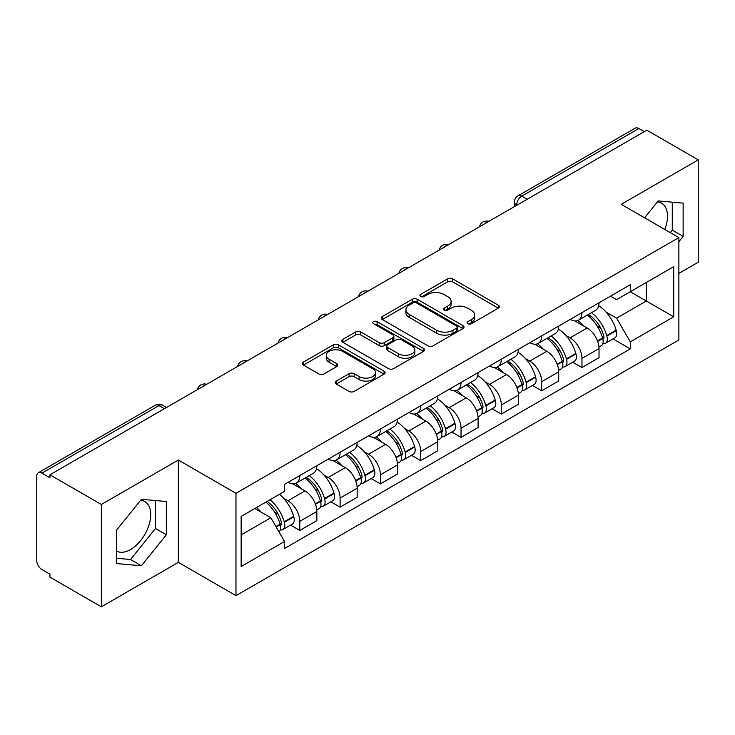 <?xml version="1.0" encoding="UTF-8"?>
<svg xmlns="http://www.w3.org/2000/svg" width="735" height="735" viewBox="0 0 735 735"><rect width="100%" height="100%" fill="white"/><g stroke="black" fill="none" stroke-linecap="round" stroke-linejoin="round"><path stroke-width="1.1" d="M467.827 323.712A2.508 1.452 0 0 0 471.383 323.712L498.33 308.158A3.583 2.067 0 0 0 499.377 306.688A3.583 2.067 0 0 0 498.33 305.227L452.677 278.868A3.583 2.067 0 0 0 447.606 278.868L420.659 294.423A2.508 1.452 0 0 0 419.924 295.452A2.508 1.452 0 0 0 420.659 296.481A2.508 1.452 0 0 0 424.205 296.481L427.696 294.459A11.475 6.624 0 0 1 443.922 294.459L447.734 296.664A11.475 6.624 0 0 1 451.097 301.35A11.475 6.624 0 0 1 447.734 306.036L444.243 308.048A2.508 1.452 0 0 0 443.508 309.067A2.508 1.452 0 0 0 444.243 310.096A2.508 1.452 0 0 0 447.79 310.096L451.281 308.084A11.475 6.624 0 0 1 467.515 308.084L471.319 310.28A11.475 6.624 0 0 1 474.681 314.966A11.475 6.624 0 0 1 471.319 319.651L467.827 321.664A2.508 1.452 0 0 0 467.092 322.693A2.508 1.452 0 0 0 467.827 323.712L467.827 321.664M657.393 201.923A28.5 16.455 -60 0 1 661.601 203.209A28.5 16.455 -60 0 1 664.798 229.467M140.596 500.287A28.5 16.455 -60 0 1 144.804 501.582A28.5 16.455 -60 0 1 149.168 524.422A28.5 16.455 -60 0 1 130.545 549.541A28.5 16.455 -60 0 1 116.47 551.048M336.253 381.079A3.583 2.067 0 0 0 335.206 382.54A3.583 2.067 0 0 0 336.253 384.01L349.07 391.406A3.583 2.067 0 0 0 354.141 391.406L384.065 374.124A3.583 2.067 0 0 0 385.122 372.663A3.583 2.067 0 0 0 384.065 371.193L338.412 344.834A3.583 2.067 0 0 0 333.341 344.834L303.408 362.116A3.583 2.067 0 0 0 302.361 363.577A3.583 2.067 0 0 0 303.408 365.047L318.88 373.977A3.583 2.067 0 0 0 323.96 373.977L336.768 366.581A3.583 2.067 0 0 0 337.815 365.12A3.583 2.067 0 0 0 336.768 363.65L329.096 359.222A9.592 5.54 0 0 1 326.285 355.308A9.592 5.54 0 0 1 332.202 350.191A9.592 5.54 0 0 1 342.666 351.394L372.719 368.74A9.592 5.54 0 0 1 375.53 372.663A9.592 5.54 0 0 1 369.604 377.781A9.592 5.54 0 0 1 359.149 376.577L354.141 373.683A3.583 2.067 0 0 0 349.07 373.683L336.253 381.079L336.253 384.01M235.972 493.295L178.357 460.027L101.347 504.486L49.925 474.792L646.828 130.178L698.25 159.862L621.25 204.321L678.874 237.589L235.972 493.295L235.972 595.635L678.874 339.938L678.874 237.589M427.945 345.863A3.583 2.067 0 0 0 433.016 345.863L462.949 328.582A3.583 2.067 0 0 0 463.996 327.121A3.583 2.067 0 0 0 462.949 325.651L417.296 299.292A3.583 2.067 0 0 0 412.225 299.292L382.292 316.574A3.583 2.067 0 0 0 381.244 318.044A3.583 2.067 0 0 0 382.292 319.504L427.945 345.863M374.547 324.254A2.508 1.452 0 0 1 377.092 324.613L377.092 321.627L423.507 348.427A3.583 2.067 0 0 1 424.564 349.888A3.583 2.067 0 0 1 423.507 351.358L393.583 368.63A3.583 2.067 0 0 1 388.503 368.63L342.85 342.271L342.85 339.349A3.583 2.067 0 0 0 341.803 340.81A3.583 2.067 0 0 0 342.85 342.271M342.85 339.349L355.657 331.954A3.583 2.067 0 0 1 360.738 331.954L379.251 342.639A3.583 2.067 0 0 0 384.322 342.639L392.821 337.733A3.583 2.067 0 0 0 393.868 336.272A3.583 2.067 0 0 0 392.821 334.811L373.545 323.676A2.508 1.452 0 0 1 372.81 322.656A2.508 1.452 0 0 1 374.354 321.314A2.508 1.452 0 0 1 377.092 321.627M101.347 504.486L101.347 606.825L49.925 577.14L49.925 574.154L41.923 569.533M678.874 273.392L698.25 262.211L698.25 159.862M101.347 606.825L178.357 562.367L235.972 595.635M164.401 408.706L158.971 405.573L41.913 473.156A7.304 4.217 -120 0 0 38.266 472.789A7.304 4.217 -120 0 0 36.75 476.142L36.75 560.575A7.304 4.217 -120 0 0 41.913 569.533M49.925 474.792L49.925 477.778L41.923 473.156M527.188 199.249L521.767 196.116A7.304 4.217 60 0 0 518.111 195.758L635.169 128.175A7.304 4.217 60 0 1 638.816 128.533L521.767 196.116A7.304 4.217 120 0 0 516.595 205.065L516.595 205.368M644.246 131.666L638.816 128.533M581.973 312.632A16.813 9.702 60 0 1 578.491 320.175L595.543 310.335A16.813 9.702 -120 0 0 599.025 302.783M565.785 335.362L570.084 337.843A16.813 9.702 60 0 1 581.973 358.432L599.025 348.583A16.813 9.702 -120 0 0 587.136 327.994L574.935 320.947M599.025 348.583L599.025 357.688L581.973 367.537L572.721 362.19M578.491 320.175A16.813 9.702 60 0 1 570.213 319.422M581.973 358.432L581.973 367.537M541.658 335.904A16.813 9.702 60 0 1 538.176 343.447L555.237 333.607A16.813 9.702 -120 0 0 558.71 326.055M532.416 385.462L541.658 390.809L558.71 380.96L558.71 371.855A16.813 9.702 -120 0 0 546.831 351.275L534.621 344.219M538.176 343.447A16.813 9.702 60 0 1 529.907 342.694M525.47 358.634L529.77 361.115A16.813 9.702 60 0 1 541.658 381.704L541.658 390.809M501.353 359.176A16.813 9.702 60 0 1 497.871 366.719L514.923 356.879A16.813 9.702 -120 0 0 518.405 349.327M492.101 408.743L501.353 414.081L518.405 404.232L518.405 395.127A16.813 9.702 -120 0 0 506.516 374.547L494.315 367.5M497.871 366.719A16.813 9.702 60 0 1 489.593 365.966M485.164 381.906L489.464 384.387A16.813 9.702 60 0 1 501.353 404.976L501.353 414.081M461.038 382.448A16.813 9.702 60 0 1 457.556 390L474.617 380.151A16.813 9.702 -120 0 0 478.09 372.608M451.795 432.015L461.038 437.353L478.09 427.504L478.09 418.408A16.813 9.702 -120 0 0 466.21 397.819L454 390.772M457.556 390A16.813 9.702 60 0 1 449.287 389.238M444.85 405.178L449.149 407.659A16.813 9.702 60 0 1 461.038 428.248L461.038 437.353M420.732 405.72A16.813 9.702 60 0 1 417.25 413.272L434.302 403.423A16.813 9.702 -120 0 0 437.784 395.88M411.481 455.287L420.732 460.625L437.784 450.775L437.784 441.68A16.813 9.702 -120 0 0 425.896 421.091L413.695 414.044M417.25 413.272A16.813 9.702 60 0 1 408.972 412.51M404.544 428.45L408.844 430.94A16.813 9.702 60 0 1 420.732 451.52L420.732 460.625M380.418 428.992A16.813 9.702 60 0 1 376.936 436.544L393.997 426.695A16.813 9.702 -120 0 0 397.47 419.152M371.175 478.558L380.418 483.896L397.47 474.047L397.47 464.952A16.813 9.702 -120 0 0 385.59 444.363L373.38 437.316M376.936 436.544A16.813 9.702 60 0 1 368.667 435.781M364.229 451.722L368.529 454.212A16.813 9.702 60 0 1 380.418 474.792L380.418 483.896M340.112 452.273A16.813 9.702 60 0 1 336.63 459.816L353.682 449.967A16.813 9.702 -120 0 0 357.164 442.424M330.86 501.83L340.112 507.168L357.164 497.319L357.164 488.224A16.813 9.702 -120 0 0 345.275 467.635L333.074 460.588M336.63 459.816A16.813 9.702 60 0 1 328.352 459.053M323.924 475.003L328.223 477.484A16.813 9.702 60 0 1 340.112 498.073L340.112 507.168M299.797 475.545A16.813 9.702 60 0 1 296.315 483.088L313.376 473.239A16.813 9.702 -120 0 0 316.849 465.696M316.858 511.496A16.813 9.702 -120 0 0 304.97 490.906L292.76 483.86M316.849 520.601L316.849 511.496L299.797 521.345L299.797 530.44L316.858 520.601M296.315 483.088A16.813 9.702 60 0 1 288.046 482.325M290.555 525.102L299.797 530.44M304.97 490.906L287.918 500.755A16.813 9.702 60 0 1 299.797 521.345M283.609 498.275L287.909 500.755M610.528 296.15L616.591 299.65L673.701 266.686L646.313 282.497L646.313 300.992L616.591 318.154L606.09 312.09M241.144 534.915L270.857 517.762L284.555 541.484L241.144 566.547L241.144 516.42L284.555 491.357L284.555 484.347L630.29 284.73L630.29 291.749L673.701 316.813L630.29 341.876L616.591 318.154M673.701 266.686L673.701 316.813M284.555 541.484L284.555 548.494L630.29 348.886L630.29 341.876M678.874 241.696L683.137 236.385L683.137 203.145L658.202 200.912L644.613 217.817M178.357 460.027L178.357 562.367M116.47 563.552L141.405 565.775L166.34 534.758L166.34 501.509L141.405 499.286L116.47 530.303L116.47 563.552M270.857 517.762L254.834 508.51M613.036 338.918L630.29 348.886M670.265 232.627L672.277 230.119L672.277 202.171M672.277 230.119L683.137 236.385M116.47 558.251L130.545 559.51L155.48 528.493L155.48 500.544M130.545 559.51L141.405 565.775M155.48 528.493L166.34 534.758M468.838 324.071L471.319 322.637A11.475 6.624 0 0 0 474.681 317.952L474.681 314.966M451.097 301.35L451.097 304.327A11.475 6.624 0 0 1 447.734 309.012L445.245 310.446M498.284 308.185L452.677 281.854A3.583 2.067 0 0 0 447.606 281.854L421.66 296.83M462.903 328.609L417.296 302.278A3.583 2.067 0 0 0 412.225 302.278L382.338 319.532M456.61 328.141A2.508 1.452 0 0 0 457.345 327.121A2.508 1.452 0 0 0 456.61 326.092L416.534 302.958A2.508 1.452 0 0 0 412.978 302.958L409.303 305.08A11.475 6.624 0 0 0 405.94 309.766A11.475 6.624 0 0 0 409.303 314.451L436.7 330.263A11.475 6.624 0 0 0 452.935 330.263L456.61 328.141L456.61 331.127A2.508 1.452 0 0 0 457.345 330.107L457.345 327.121M405.94 309.766L405.94 312.752A11.475 6.624 0 0 0 409.303 317.437L409.303 314.451M456.61 331.127L452.935 333.249A11.475 6.624 0 0 1 436.7 333.249L409.303 317.437M342.896 342.299L355.657 334.93L355.657 331.954M393.868 336.272L393.868 339.258A3.583 2.067 0 0 1 392.821 340.718L384.322 345.625A3.583 2.067 0 0 1 379.251 345.625L360.738 334.93A3.583 2.067 0 0 0 355.657 334.93M377.092 324.613L423.461 351.385M398.462 353.737A9.592 5.54 0 0 0 408.917 354.931A9.592 5.54 0 0 0 414.843 349.814A9.592 5.54 0 0 0 412.032 345.9L401.439 339.781A3.583 2.067 0 0 0 396.367 339.781L387.869 344.687A3.583 2.067 0 0 0 386.821 346.157A3.583 2.067 0 0 0 387.869 347.618L398.462 353.737L398.462 356.714A9.592 5.54 0 0 0 408.917 357.917A9.592 5.54 0 0 0 414.843 352.8L414.843 349.814M386.821 346.157L386.821 349.143A3.583 2.067 0 0 0 387.869 350.604L387.869 347.618M398.462 356.714L387.869 350.604M375.53 372.663L375.53 375.64A9.592 5.54 0 0 1 369.604 380.758A9.592 5.54 0 0 1 359.149 379.563L354.141 376.669A3.583 2.067 0 0 0 349.07 376.669L336.308 384.037M326.285 355.308L326.285 358.294A9.592 5.54 0 0 0 329.096 362.208L329.096 359.222M336.722 366.609L329.096 362.208M384.019 374.152L338.412 347.82A3.583 2.067 0 0 0 333.341 347.82L303.463 365.075M588.312 314.506A23.024 13.294 60 0 1 588.432 314.571A23.024 13.294 60 0 1 603.582 335.233L603.711 335.711A4.474 2.582 60 0 1 603.003 339.221A4.474 2.582 60 0 1 602.902 339.276M587.311 315.085A27.774 16.032 60 0 1 602.571 337.999L602.709 338.477A9.224 5.329 60 0 1 601.248 345.726L598.951 347.049M602.829 343.686A9.224 5.329 -120 0 0 605.383 343.337A9.224 5.329 -120 0 0 606.844 336.088L606.706 335.61A27.774 16.032 -120 0 0 591.445 312.697M598.676 305.732A27.774 16.032 60 0 1 616.132 330.171L616.27 330.649A9.224 5.329 60 0 1 614.818 337.889L605.383 343.337M577.839 320.497A27.774 16.032 60 0 1 583.636 325.972M597.142 326.009L600.679 328.058M548.007 337.778A23.024 13.294 60 0 1 548.117 337.843A23.024 13.294 60 0 1 563.267 358.505L563.405 358.983A4.474 2.582 60 0 1 562.698 362.493A4.474 2.582 60 0 1 562.597 362.548M546.996 338.357A27.774 16.032 60 0 1 562.257 361.271L562.394 361.749A9.224 5.329 60 0 1 560.934 368.998L558.646 370.321M562.514 366.958A9.224 5.329 -120 0 0 565.068 366.609A9.224 5.329 -120 0 0 566.529 359.36L566.391 358.891A27.774 16.032 -120 0 0 551.131 335.969M558.37 329.014A27.774 16.032 60 0 1 575.827 353.443L575.964 353.921A9.224 5.329 60 0 1 574.504 361.161L565.068 366.609M537.524 343.769A27.774 16.032 60 0 1 543.321 349.244M556.827 349.29L560.373 351.33M507.692 361.05A23.024 13.294 60 0 1 507.812 361.115A23.024 13.294 60 0 1 522.962 381.777L523.09 382.255A4.474 2.582 60 0 1 522.383 385.765A4.474 2.582 60 0 1 522.282 385.82M506.691 361.629A27.774 16.032 60 0 1 521.951 384.543L522.089 385.021A9.224 5.329 60 0 1 520.628 392.269L518.331 393.592M522.208 390.23A9.224 5.329 -120 0 0 524.762 389.881A9.224 5.329 -120 0 0 526.223 382.641L526.085 382.163A27.774 16.032 -120 0 0 510.825 359.24M518.056 352.285A27.774 16.032 60 0 1 535.512 376.715L535.65 377.193A9.224 5.329 60 0 1 534.198 384.433L524.762 389.881M497.218 367.05A27.774 16.032 60 0 1 503.016 372.516M516.521 372.562L520.058 374.602M467.387 384.322A23.024 13.294 60 0 1 467.497 384.387A23.024 13.294 60 0 1 482.647 405.049L482.785 405.527A4.474 2.582 60 0 1 482.077 409.037A4.474 2.582 60 0 1 481.976 409.092M466.376 384.901A27.774 16.032 60 0 1 481.636 407.824L481.774 408.292A9.224 5.329 60 0 1 480.313 415.541L478.026 416.864M481.894 413.502A9.224 5.329 -120 0 0 484.448 413.153A9.224 5.329 -120 0 0 485.908 405.913L485.771 405.435A27.774 16.032 -120 0 0 470.51 382.522M477.75 375.557A27.774 16.032 60 0 1 495.206 399.987L495.344 400.465A9.224 5.329 60 0 1 493.883 407.714L484.448 413.153M456.904 390.322A27.774 16.032 60 0 1 462.701 395.798M476.207 395.834L479.753 397.874M427.072 407.594A23.024 13.294 60 0 1 427.191 407.659A23.024 13.294 60 0 1 442.341 428.321L442.47 428.799A4.474 2.582 60 0 1 441.763 432.318A4.474 2.582 60 0 1 441.661 432.364M426.07 408.173A27.774 16.032 60 0 1 441.331 431.096L441.469 431.574A9.224 5.329 60 0 1 440.008 438.813L437.711 440.136M441.588 436.774A9.224 5.329 -120 0 0 444.142 436.425A9.224 5.329 -120 0 0 445.603 429.185L445.465 428.707A27.774 16.032 -120 0 0 430.205 405.793M437.435 398.829A27.774 16.032 60 0 1 454.892 423.259L455.029 423.737A9.224 5.329 60 0 1 453.578 430.986L444.142 436.425M416.598 413.594A27.774 16.032 60 0 1 422.395 419.069M435.901 419.106L439.438 421.146M386.766 430.866A23.024 13.294 60 0 1 386.876 430.94A23.024 13.294 60 0 1 402.027 451.593L402.164 452.071A4.474 2.582 60 0 1 401.457 455.59A4.474 2.582 60 0 1 401.356 455.636M385.756 431.454A27.774 16.032 60 0 1 401.016 454.368L401.154 454.846A9.224 5.329 60 0 1 399.693 462.085L397.405 463.408M401.273 460.046A9.224 5.329 -120 0 0 403.827 459.697A9.224 5.329 -120 0 0 405.288 452.457L405.15 451.979A27.774 16.032 -120 0 0 389.89 429.065M397.13 422.101A27.774 16.032 60 0 1 414.586 446.531L414.724 447.009A9.224 5.329 60 0 1 413.263 454.258L403.827 459.697M376.283 436.866A27.774 16.032 60 0 1 382.081 442.341M395.586 442.378L399.133 444.418M346.451 454.138A23.024 13.294 60 0 1 346.571 454.212A23.024 13.294 60 0 1 361.721 474.865L361.85 475.343A4.474 2.582 60 0 1 361.142 478.862A4.474 2.582 60 0 1 361.041 478.917M345.45 454.726A27.774 16.032 60 0 1 360.71 477.64L360.848 478.117A9.224 5.329 60 0 1 359.387 485.357L357.091 486.689M360.968 483.318A9.224 5.329 -120 0 0 363.522 482.978A9.224 5.329 -120 0 0 364.983 475.729L364.845 475.251A27.774 16.032 -120 0 0 349.584 452.337M356.815 445.373A27.774 16.032 60 0 1 374.271 469.803L374.409 470.281A9.224 5.329 60 0 1 372.957 477.529L363.522 482.978M335.978 460.138A27.774 16.032 60 0 1 341.775 465.613M355.281 465.65L358.818 467.699M306.146 477.419A23.024 13.294 60 0 1 306.256 477.484A23.024 13.294 60 0 1 321.406 498.137L321.544 498.615A4.474 2.582 60 0 1 320.837 502.134A4.474 2.582 60 0 1 320.736 502.189M305.135 477.998A27.774 16.032 60 0 1 320.396 500.912L320.534 501.389A9.224 5.329 60 0 1 319.073 508.629L316.785 509.961M320.653 506.59A9.224 5.329 -120 0 0 323.207 506.25A9.224 5.329 -120 0 0 324.668 499.001L324.53 498.523A27.774 16.032 -120 0 0 309.27 475.609M316.509 468.645A27.774 16.032 60 0 1 333.966 493.075L334.103 493.553A9.224 5.329 60 0 1 332.643 500.801L323.207 506.25M295.663 483.409A27.774 16.032 60 0 1 301.46 488.885M314.966 488.922L318.512 490.971M267.071 501.445A23.024 13.294 60 0 1 281.101 521.409L281.229 521.887A4.474 2.582 60 0 1 280.522 525.406A4.474 2.582 60 0 1 280.421 525.461M265.905 502.124A27.774 16.032 60 0 1 280.09 524.184L280.228 524.661A9.224 5.329 60 0 1 278.96 531.791M280.347 529.861A9.224 5.329 -120 0 0 282.901 529.522A9.224 5.329 -120 0 0 284.362 522.273L284.224 521.795A27.774 16.032 -120 0 0 270.039 499.736M279.475 494.287A27.774 16.032 60 0 1 293.651 516.356L293.789 516.834A9.224 5.329 60 0 1 292.337 524.073L282.901 529.522M256.478 507.563A27.774 16.032 60 0 1 261.155 512.157M274.66 512.194L278.197 514.243M516.852 205.221L516.595 205.065A7.304 4.217 0 0 1 514.454 202.088L514.454 206.599M340.112 498.073L357.164 488.224M380.418 474.792L397.47 464.952M420.732 451.52L437.784 441.68M461.038 428.248L478.09 418.408M501.353 404.976L518.405 395.127M541.658 381.704L558.71 371.855M328.223 477.484L345.275 467.635M368.529 454.212L385.59 444.363M408.844 430.94L425.896 421.091M449.149 407.659L466.21 397.819M489.464 384.387L506.516 374.547M529.77 361.115L546.831 351.275M570.084 337.843L587.136 327.994M488.233 221.74A7.304 4.217 120 0 0 485.008 223.605M447.927 245.012A7.304 4.217 120 0 0 444.693 246.877M407.613 268.284A7.304 4.217 120 0 0 404.388 270.149M367.307 291.556A7.304 4.217 120 0 0 364.073 293.421M326.992 314.828A7.304 4.217 120 0 0 323.767 316.693M286.687 338.109A7.304 4.217 120 0 0 283.453 339.965M246.372 361.381A7.304 4.217 120 0 0 243.147 363.237M206.066 384.653A7.304 4.217 120 0 0 202.832 386.518M166.542 407.475L162.628 405.215A7.304 4.217 120 0 0 158.971 405.573A7.304 4.217 60 0 0 155.315 405.215L38.266 472.789M471.319 322.637L471.319 319.651M444.243 310.096L444.243 308.048M447.734 309.012L447.734 306.036M420.659 296.481L420.659 294.423M447.606 281.854L447.606 278.868M452.677 281.854L452.677 278.868M498.33 308.158L498.33 305.227M382.292 319.504L382.292 316.574M412.225 302.278L412.225 299.292M417.296 302.278L417.296 299.292M462.949 328.582L462.949 325.651M436.7 333.249L436.7 330.263M452.935 333.249L452.935 330.263M360.738 334.93L360.738 331.954M379.251 345.625L379.251 342.639M384.322 345.625L384.322 342.639M392.821 340.718L392.821 337.733M423.507 351.358L423.507 348.427M349.07 376.669L349.07 373.683M354.141 376.669L354.141 373.683M359.149 379.563L359.149 376.577M336.768 366.581L336.768 363.65M303.408 365.047L303.408 362.116M333.341 347.82L333.341 344.834M338.412 347.82L338.412 344.834M384.065 374.124L384.065 371.193M597.656 341.398L602.709 338.477M606.844 336.088L616.27 330.649M606.706 335.61L616.132 330.171M602.562 337.962L603.931 337.172M597.481 340.939L602.571 337.999M557.341 364.67L562.394 361.749M566.529 359.36L575.964 353.921M566.391 358.891L575.827 353.443M562.247 361.243L563.626 360.444M557.176 364.211L562.257 361.271M517.036 387.942L522.089 385.021M526.223 382.641L535.65 377.193M526.085 382.163L535.512 376.715M521.942 384.515L523.311 383.716M516.861 387.483L521.951 384.543M476.721 411.214L481.774 408.292M485.908 405.913L495.344 400.465M485.771 405.435L495.206 399.987M481.627 407.787L483.005 406.988M476.556 410.755L481.636 407.824M436.415 434.486L441.469 431.574M445.603 429.185L455.029 423.737M445.465 428.707L454.892 423.259M436.241 434.027L442.69 430.269M396.101 457.758L401.154 454.846M405.288 452.457L414.724 447.009M405.15 451.979L414.586 446.531M401.007 454.331L402.385 453.541M395.935 457.299L401.016 454.368M355.795 481.03L360.848 478.117M364.983 475.729L374.409 470.281M364.845 475.251L374.271 469.803M360.701 477.603L362.07 476.813M355.621 480.571L360.71 477.64M315.48 504.302L320.534 501.389M324.668 499.001L334.103 493.553M324.53 498.523L333.966 493.075M320.387 500.875L321.765 500.085M315.315 503.852L320.396 500.912M276.185 526.995L280.228 524.661M284.362 522.273L293.789 516.834M284.224 521.795L293.651 516.356M280.081 524.147L281.45 523.357M275.947 526.572L280.09 524.184M488.858 221.382A7.304 7.304 0 0 0 479.477 226.793M448.543 244.654A7.304 7.304 0 0 0 439.172 250.065M408.237 267.926A7.304 7.304 0 0 0 398.857 273.346M367.923 291.198A7.304 7.304 0 0 0 358.551 296.618M327.617 314.47A7.304 7.304 0 0 0 318.237 319.89M287.302 337.751A7.304 7.304 0 0 0 277.931 343.162M246.997 361.023A7.304 7.304 0 0 0 237.616 366.434M206.682 384.295A7.304 7.304 0 0 0 197.311 389.706M162.628 405.215A7.304 7.304 0 0 0 155.315 405.215M518.111 195.758A7.304 7.304 0 0 0 514.454 202.088"/></g></svg>
